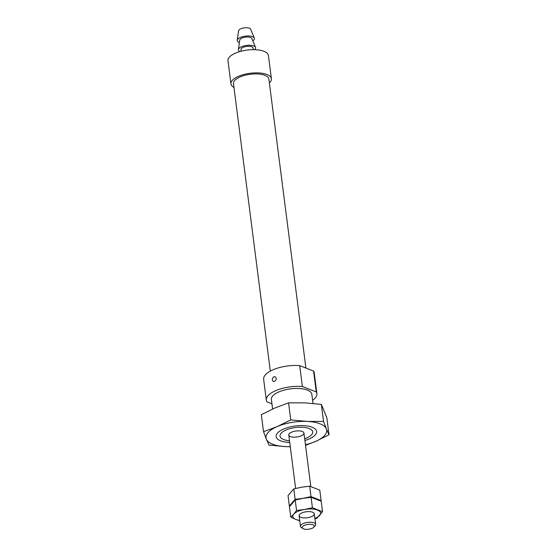 <?xml version="1.0" encoding="UTF-8"?>
<svg xmlns="http://www.w3.org/2000/svg" width="557" height="557" viewBox="0 0 557 557"><rect width="100%" height="100%" fill="white"/><g stroke="black" fill="none" stroke-linecap="round" stroke-linejoin="round"><path stroke-width="0.84" d="M290.462 436.577A7.645 3.036 -7.3 0 1 288.777 434.989A7.645 3.036 -7.3 0 1 295.976 431.007A7.645 3.036 -7.3 0 1 303.948 433.047A7.645 3.036 -7.3 0 1 299.081 436.577A7.645 3.036 -7.3 0 1 290.462 436.577M271.934 403.804L266.956 401.862A25.49 10.123 -7.3 0 1 266.323 400.128A25.49 10.123 -7.3 0 1 302.367 386.502L299.687 365.622L313.584 371.032A25.49 10.123 -7.3 0 1 314.218 372.765L316.891 393.653A25.49 10.123 -7.3 0 1 312.609 400.323M266.323 400.128L263.649 379.247A25.49 10.123 -7.3 0 1 299.687 365.622M274.483 381.406L273.292 381.468C271.795 380.006 271.99 378.44 273.891 376.762L275.137 376.72C276.752 378.224 276.537 379.783 274.483 381.406M302.367 386.502L316.258 391.912L313.584 371.032M316.258 391.912A25.49 10.123 -7.3 0 1 316.891 393.653M289.515 440.74A16.48 6.545 -7.3 0 1 283.645 439.536A16.48 6.545 -7.3 0 1 281.988 438.714A16.48 6.545 -7.3 0 1 295.53 427.525A16.48 6.545 -7.3 0 1 311.46 434.94A16.48 6.545 -7.3 0 1 304.686 438.798M239.413 42.541A8.668 3.439 -7.3 0 1 239.141 42.443A8.668 3.439 -7.3 0 1 237.24 40.264L238.577 30.774A6.12 2.43 -7.3 0 1 244.335 27.85A6.12 2.43 -7.3 0 1 250.643 29.229L254.326 38.078A8.668 3.439 -7.3 0 1 252.794 40.828M237.24 40.264A8.668 3.439 -7.3 0 1 245.393 36.128A8.668 3.439 -7.3 0 1 254.326 38.078M239.935 51.55A8.668 3.439 -7.3 0 1 238.424 49.552L239.768 40.055A6.12 2.43 -7.3 0 1 245.519 37.131A6.12 2.43 -7.3 0 1 251.827 38.51L255.517 47.359A8.668 3.439 -7.3 0 1 254.563 49.677M238.424 49.552A8.668 3.439 -7.3 0 1 246.584 45.409A8.668 3.439 -7.3 0 1 255.517 47.359M241.16 51.216L240.951 49.601A6.12 2.43 -7.3 0 1 246.709 46.412A6.12 2.43 -7.3 0 1 253.087 48.048L253.296 49.664M233.982 87.463A20.393 8.097 -7.3 0 1 230.953 83.898L227.98 60.699A20.393 8.097 -7.3 0 1 247.183 50.074A20.393 8.097 -7.3 0 1 268.432 55.512L271.405 78.718A20.393 8.097 -7.3 0 1 269.379 82.93M230.953 83.898A20.393 8.097 -7.3 0 1 250.149 73.273A20.393 8.097 -7.3 0 1 271.405 78.718M270.312 371.101L233.48 83.578A17.845 7.088 -7.3 0 1 250.281 74.283A17.845 7.088 -7.3 0 1 268.878 79.045L305.897 368.038M272.603 409.012L271.377 399.48A20.393 8.097 -7.3 0 1 290.58 388.856A20.393 8.097 -7.3 0 1 311.836 394.3L313.006 403.442M263.517 431.724L266.357 439.16A30.586 12.15 -7.3 0 1 277.24 426.571L263.517 431.724L261.33 414.68L274.859 408.009L288.589 402.857L304.867 402.864L321.34 404.389L326.834 417.743L329.02 434.787L326.367 428.869A30.586 12.15 -7.3 0 1 315.485 441.464A30.586 12.15 -7.3 0 1 305.445 444.709M269.01 445.078L285.483 446.61A30.586 12.15 -7.3 0 1 266.357 439.16L269.01 445.078M290.274 446.658A30.586 12.15 -7.3 0 1 285.483 446.61L290.288 446.763M305.521 445.342L315.485 441.464L329.02 434.787M307.241 421.426L290.768 419.901L277.24 426.571A30.586 12.15 -7.3 0 1 307.241 421.426A30.586 12.15 -7.3 0 1 326.367 428.869L323.526 421.433L307.241 421.426M289.731 442.432A20.393 8.097 -7.3 0 1 277.685 432.873A20.393 8.097 -7.3 0 1 295.335 425.98A20.393 8.097 -7.3 0 1 314.155 428.201A20.393 8.097 -7.3 0 1 309.114 438.979A20.393 8.097 -7.3 0 1 304.902 440.49M288.589 402.857L290.768 419.901M321.34 404.389L323.526 421.433M303.558 528.872A6.085 2.416 -7.3 0 1 302.945 528.565A6.085 2.416 -7.3 0 1 307.944 524.436A6.085 2.416 -7.3 0 1 313.828 527.173A6.085 2.416 -7.3 0 1 303.558 528.872M302.945 528.565L301.4 527.59A7.645 3.036 -7.3 0 1 300.488 526.386A7.645 3.036 -7.3 0 1 307.687 522.396A7.645 3.036 -7.3 0 1 315.659 524.436A7.645 3.036 -7.3 0 1 315.074 525.836L313.828 527.173M314.886 518.428A14.022 5.57 172.7 0 0 319.711 515.378A14.022 5.57 172.7 0 0 317.525 510.073A14.022 5.57 172.7 0 0 304.526 509.467A14.022 5.57 172.7 0 0 293.706 514.16L290.782 517.14L295.892 519.458A14.022 5.57 172.7 0 0 299.715 520.37M314.935 518.818L316.787 518.358L322.545 511.695L312.421 507.754L304.526 509.467L296.54 510.477L293.706 514.16A14.022 5.57 172.7 0 0 295.892 519.458L299.77 520.767M290.782 517.14L289.445 506.703L295.203 500.04L303.099 498.327L311.085 497.31L321.208 501.251L322.545 511.695M300.808 517.328A7.645 3.036 172.7 0 0 310.931 516.854A7.645 3.036 172.7 0 0 313.382 512.586A7.645 3.036 172.7 0 0 306.322 511.758A7.645 3.036 172.7 0 0 299.701 514.341A7.645 3.036 172.7 0 0 300.808 517.328M312.421 507.754L311.085 497.31M296.54 510.477L295.203 500.04M288.018 495.563L293.776 488.9L301.671 487.187L309.657 486.177L319.781 490.118L321.117 500.555L310.994 496.614L303.099 498.327L295.113 499.344L289.355 506.007L288.018 495.563M293.776 488.9L295.113 499.344M309.657 486.177L310.994 496.614M315.659 524.436L314.294 513.798M310.792 486.491L303.948 433.047M300.488 526.386L299.123 515.74M295.628 488.44L288.777 434.989"/></g></svg>
